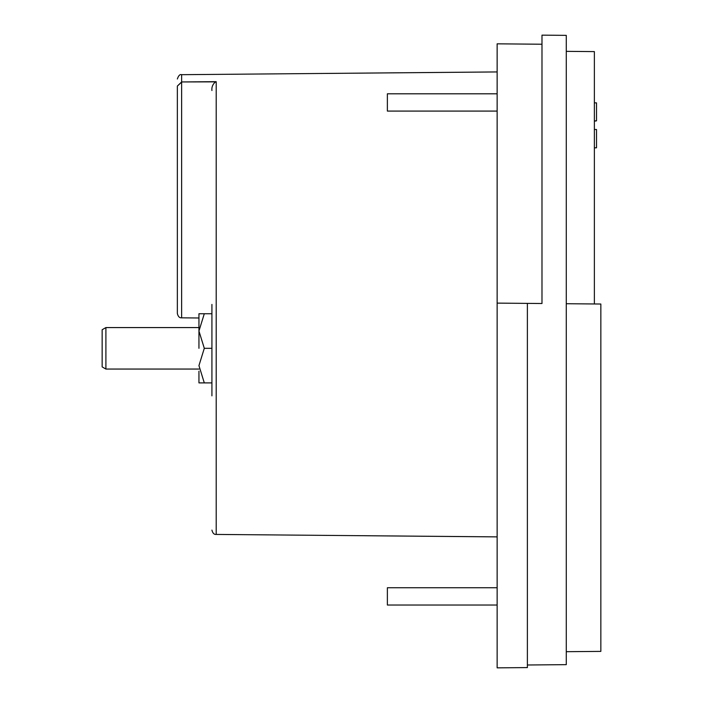 <?xml version="1.0" encoding="UTF-8"?>
<svg xmlns="http://www.w3.org/2000/svg" width="703" height="703" viewBox="0 0 703 703"><rect width="100%" height="100%" fill="white"/><g stroke="black" fill="none" stroke-linecap="round" stroke-linejoin="round"><path stroke-width="1.05" d="M211.919 304.408L211.919 395.851M177.349 185.003L177.349 313.512L177.349 86.074L181.629 82.128L181.629 317.835C179.546 318.046 178.114 316.605 177.349 313.512M177.349 192.903L177.349 297.474M497.135 93.798L387.371 93.798L387.371 111.083L497.135 111.083M497.135 587.743L387.371 587.743L387.371 605.028L497.135 605.028M177.349 153.421L177.349 86.074C177.349 76.671 177.349 76.671 177.349 86.074L181.629 81.952L215.513 81.856C212.737 84.228 211.541 87.11 211.919 90.52M211.919 382.889L198.949 382.889L204.301 382.889L198.949 365.604L204.301 348.31L198.949 331.025L198.949 348.31L198.949 325.41M198.949 327.572L105.898 327.572L105.898 369.057L198.949 369.057M105.898 327.572L102.155 329.733L102.155 366.896L105.898 369.057M527.382 664.994L566.275 664.651L566.275 35.361L541.987 35.15L541.987 303.511L527.382 303.388L527.382 667.586L497.135 667.85L497.135 43.832L541.987 44.227M215.513 81.856L181.629 81.952L216.199 81.671L216.199 534.429C214.116 534.649 212.684 533.208 211.919 530.106M527.382 303.388L497.135 303.116M177.349 160.996L177.349 179.66M566.275 303.722L600.845 304.021L600.845 651.391L566.275 651.69M566.275 51.354L594.369 51.6L594.369 303.968M594.369 147.806L596.522 147.806L596.522 129.501L594.369 129.501M594.369 102.866L596.522 102.866L596.522 120.854L594.369 120.854M594.369 121.171L596.522 120.854M211.919 313.74L198.949 313.74L204.301 313.74L198.949 331.025L198.949 313.74M204.301 348.31L211.919 348.31M198.949 371.219L198.949 382.889M497.135 71.934L181.629 74.685L181.629 81.952M216.199 534.429L497.135 536.881M181.629 317.835L198.949 317.984M181.629 74.685C179.942 74.105 178.518 75.537 177.349 79.008"/></g></svg>
